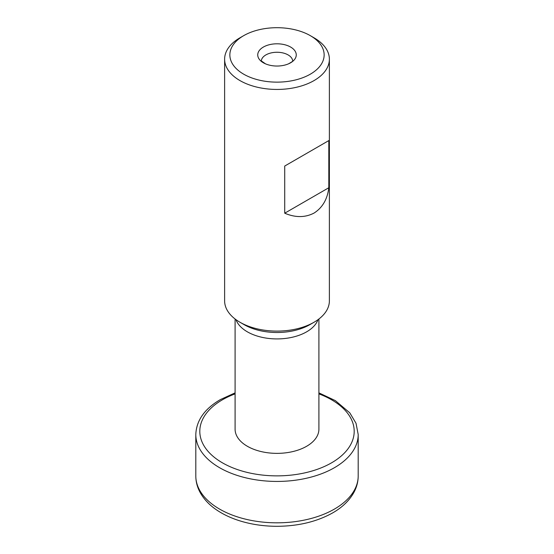 <?xml version="1.0" encoding="UTF-8"?>
<svg xmlns="http://www.w3.org/2000/svg" width="554" height="554" viewBox="0 0 554 554"><rect width="100%" height="100%" fill="white"/><g stroke="black" fill="none" stroke-linecap="round" stroke-linejoin="round"><path stroke-width="0.83" d="M309.887 324.637L309.887 324.637A46.508 26.855 180 0 1 244.113 324.637L239.958 322.241A52.381 30.241 180 0 0 314.042 322.241L309.887 324.637L314.042 322.241A52.381 30.241 0 0 0 329.381 300.857L329.381 59.195A52.381 30.241 0 0 0 314.042 37.811L310.337 35.671A47.145 27.222 0 0 0 243.663 35.671L239.958 37.811A52.381 30.241 180 0 0 224.619 59.195A52.381 30.241 180 0 0 256.952 87.137A52.381 30.241 180 0 0 314.042 80.579A52.381 30.241 0 0 0 329.381 59.195M239.958 322.241A52.381 30.241 180 0 1 224.619 300.857L224.619 59.195M284.714 213.2L328.813 187.737C327.414 199.218 322.49 207.667 314.042 213.075C305.129 217.687 295.358 217.729 284.714 213.2L284.714 166.048L328.813 140.584L284.714 166.048M328.813 187.737L328.813 140.584M239.958 37.811L243.663 35.671A47.145 27.222 180 0 0 243.663 74.167A47.145 27.222 180 0 0 310.337 74.167A47.145 27.222 0 0 0 310.337 35.671M263.379 62.782A19.265 11.122 180 0 1 263.379 47.055A19.265 11.122 180 0 1 290.621 47.055A19.265 11.122 180 0 1 288.509 63.835A19.265 11.122 180 0 1 265.491 63.835A19.265 11.122 180 0 1 263.379 62.782M235.09 319L235.09 429.17A41.91 24.196 180 0 0 260.962 451.524A41.91 24.196 180 0 0 306.632 446.275A41.91 24.196 0 0 0 318.91 429.17L318.91 319M235.976 319.658A41.91 24.196 0 0 0 265.02 337.912A41.91 24.196 0 0 0 306.632 331.832A41.91 24.196 0 0 0 318.024 319.658M261.294 60.988A15.713 9.072 180 0 1 271.266 52.886A15.713 9.072 180 0 1 288.115 54.922A15.713 9.072 0 0 1 292.706 60.988M235.09 393.88A77.193 44.562 0 0 0 222.417 399.794A77.193 44.562 180 0 0 222.417 462.819A77.193 44.562 180 0 0 331.583 462.819A77.193 44.562 0 0 0 318.91 393.88M195.804 475.678A81.196 46.875 180 0 0 195.804 475.789A81.196 46.875 180 0 0 195.804 475.941A81.196 46.875 180 0 0 245.928 519.257A81.196 46.875 180 0 0 334.415 509.091A81.196 46.875 0 0 0 358.196 475.941L358.196 434.558A81.196 46.875 0 0 1 334.415 467.708A81.196 46.875 180 0 1 245.928 477.867A81.196 46.875 180 0 1 195.804 434.558A81.196 46.875 180 0 1 195.804 434.523C196.372 420.465 204.571 408.817 220.402 399.579L235.09 392.869M358.196 434.558A81.196 46.875 0 0 0 358.196 434.523L356.021 423.27L349.782 412.834L335.357 400.625L318.91 392.869M261.204 60.836L265.491 63.835M288.509 63.835C291.944 61.91 293.371 60.905 292.796 60.836M195.804 475.941L195.804 434.558M195.804 475.789C195.804 481.592 197.238 487.132 200.098 492.416C204.059 499.57 210.028 505.719 218.006 510.857C224.869 515.282 232.756 518.8 241.655 521.404C252.873 524.666 264.701 526.293 277.139 526.3C298.447 526.148 316.971 521.66 332.732 512.859C342.317 507.36 349.373 500.546 353.902 492.416C356.762 487.132 358.196 481.592 358.196 475.789"/></g></svg>
